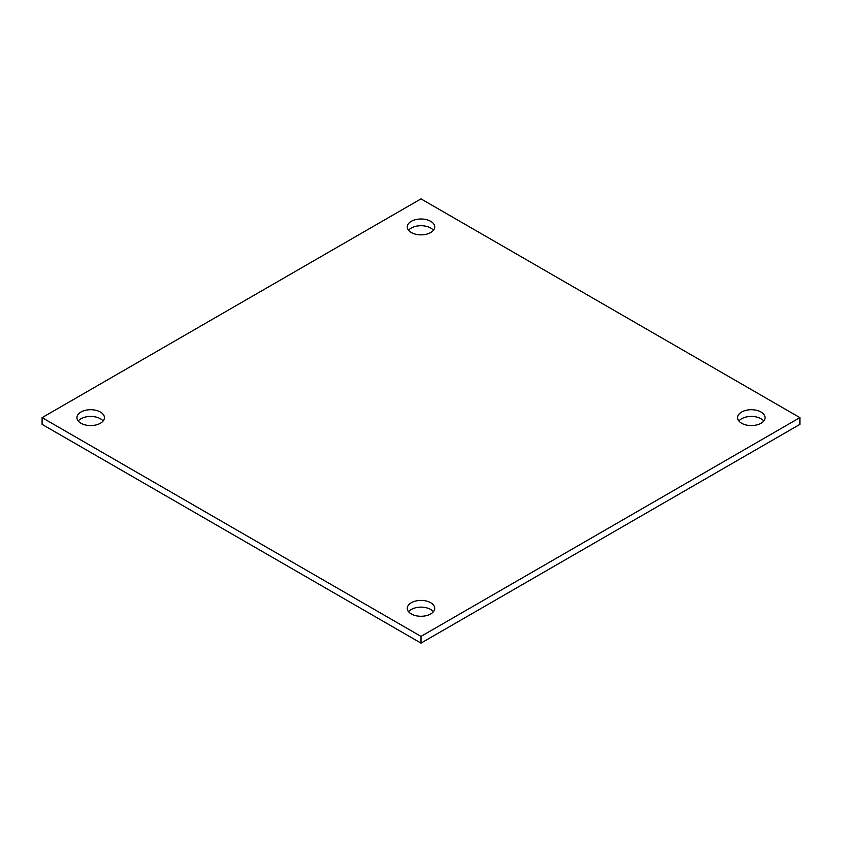 <?xml version="1.0" encoding="UTF-8"?>
<svg xmlns="http://www.w3.org/2000/svg" width="842" height="842" viewBox="0 0 842 842"><rect width="100%" height="100%" fill="white"/><g stroke="black" fill="none" stroke-linecap="round" stroke-linejoin="round"><path stroke-width="1.26" d="M80.958 423.242A13.735 7.936 180 0 1 76.938 417.632A13.735 7.936 180 0 1 90.673 409.707A13.735 7.936 180 0 1 104.419 417.632A13.735 7.936 180 0 1 95.935 424.968A13.735 7.936 180 0 1 80.958 423.242M103.113 421A13.735 7.936 0 0 0 90.673 416.432A13.735 7.936 0 0 0 78.232 421M411.285 613.955A13.735 7.936 180 0 1 407.265 608.345A13.735 7.936 180 0 1 421 600.409A13.735 7.936 180 0 1 434.735 608.345A13.735 7.936 180 0 1 426.262 615.67A13.735 7.936 180 0 1 411.285 613.955M433.441 611.713A13.735 7.936 0 0 0 421 607.145A13.735 7.936 0 0 0 408.559 611.713M741.613 423.242A13.735 7.936 180 0 1 737.581 417.632A13.735 7.936 180 0 1 751.327 409.707A13.735 7.936 180 0 1 765.062 417.632A13.735 7.936 180 0 1 756.579 424.968A13.735 7.936 180 0 1 741.613 423.242M763.768 421A13.735 7.936 0 0 0 751.327 416.432A13.735 7.936 0 0 0 738.887 421M411.285 232.529A13.735 7.936 180 0 1 407.265 226.919A13.735 7.936 180 0 1 421 218.994A13.735 7.936 180 0 1 434.735 226.919A13.735 7.936 180 0 1 426.262 234.255A13.735 7.936 180 0 1 411.285 232.529M433.441 230.287A13.735 7.936 0 0 0 421 225.719A13.735 7.936 0 0 0 408.559 230.287M421 636.394L42.1 417.632L421 198.88L799.9 417.632L421 636.394L421 643.12L42.1 424.368L42.1 417.632M421 643.12L799.9 424.368L799.9 417.632"/></g></svg>
